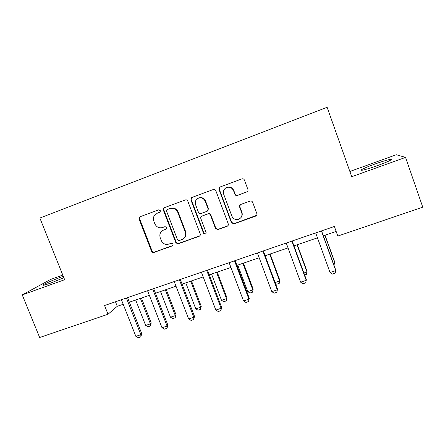 <?xml version="1.0" encoding="UTF-8"?>
<svg xmlns="http://www.w3.org/2000/svg" width="445" height="445" viewBox="0 0 445 445"><rect width="100%" height="100%" fill="white"/><g stroke="black" fill="none" stroke-linecap="round" stroke-linejoin="round"><path stroke-width="0.67" d="M160.306 210.669L158.598 209.856L140.136 216.721L138.974 218.362L139.107 219.157L151.55 251.275L152.424 252.287L153.964 252.437L172.415 245.846L173.161 244.155L171.853 243.265L166.997 244.539C164.3 244.355 162.392 242.998 161.274 240.478L160.239 237.791C159.282 234.626 160.139 232.162 162.803 230.399L166.169 229.086L166.747 227.451L165.039 226.639L162.636 227.517C159.121 228.402 156.529 227.167 154.849 223.807L153.809 221.109C153.147 219.263 153.269 217.499 154.176 215.819L157.168 213.283L160.167 211.92L160.306 210.669M374.874 164.055C368.115 166.519 363.687 168.388 361.585 169.662C358.709 171.447 367.309 169.295 377.571 165.579C384.447 163.076 388.93 161.19 391.016 159.916C393.925 158.075 384.736 160.473 374.874 164.055M63.285 276.312L61.677 276.879C54.64 279.399 45.279 283.421 43.343 284.778C41.98 285.835 44.383 285.278 50.552 283.109L63.863 277.763M246.758 192.056L246.931 191.984C247.893 191.417 248.227 190.594 247.926 189.509L244.433 180.069C243.899 178.973 243.048 178.579 241.88 178.884L220.147 186.967L219.719 187.195L219.012 189.503L231.433 222.695L233.948 223.88L255.669 216.12C256.754 215.608 257.143 214.768 256.843 213.606L252.649 202.275C252.12 201.19 251.269 200.795 250.101 201.09L240.728 204.494C239.677 205.023 239.304 205.857 239.61 206.997L241.691 212.593C242.514 215.959 241.318 218.245 238.103 219.446C235.21 219.902 233.136 218.795 231.878 216.125L223.702 194.254C222.928 191.656 223.613 189.564 225.765 187.968C229.153 186.411 231.734 187.295 233.519 190.632L234.882 194.298C235.416 195.383 236.262 195.778 237.419 195.483L247.437 191.634M62.784 275.066L50.419 279.527L22.25 294.913L64.647 279.705L39.866 218.039L327.125 107.295L351.722 176.71L405.556 157.397L422.75 207.159L337.822 236.056L334.379 226.483L104.558 305.526L108.024 314.248L117.269 306.305L123.198 304.274M22.25 294.913L39.666 337.51L108.024 314.248M187.784 201.09C187.256 200.022 186.427 199.633 185.304 199.927L164.422 207.693L163.582 208.338L163.365 210.157L175.803 242.597L177.638 243.871L178.245 243.765L199.121 236.312C200.155 235.817 200.523 234.999 200.217 233.864L187.784 201.09M192.006 197.435L213.311 189.509C214.451 189.214 215.291 189.603 215.825 190.688L228.246 223.835C228.552 224.986 228.174 225.815 227.111 226.316L217.661 229.665L215.469 228.407L210.441 215.069C209.912 214.001 209.083 213.611 207.948 213.895L201.813 216.131C200.845 216.665 200.517 217.477 200.823 218.567L206.052 232.396C206.274 233.319 205.929 233.914 205.034 234.176L203.549 233.291L190.911 199.933L191.439 197.769L192.006 197.435L190.911 199.933M405.556 157.397L396.306 154.738L349.87 171.492M129.35 302.172L149.353 295.33M155.472 293.238L176.009 286.213M182.1 284.127L203.193 276.912M209.245 274.843L230.911 267.434M236.929 265.376L259.185 257.766M265.159 255.719L288.026 247.898M293.961 245.868L317.457 237.83M323.348 235.817L336.159 231.433M115.472 301.771L117.269 306.305M159.9 212.204L156.868 213.4M162.77 230.415L166.007 229.158M140.303 216.659L139.513 218.111L139.647 218.901L152.045 250.924L152.919 251.937L154.454 252.081L172.96 245.468M164.517 207.659L164.049 208.11L163.832 209.923L176.231 242.269L178.061 243.537L178.667 243.432L199.872 235.806M167.331 209.512L166.803 209.884L166.586 211.236L177.499 239.744L178.89 240.634L181.766 239.649C185.053 238.075 186.205 235.477 185.209 231.851L177.75 212.287C176.059 208.889 173.439 207.648 169.884 208.566L167.531 209.411M183.574 238.598C185.832 236.768 186.511 234.42 185.615 231.55L185.209 231.851M167.787 209.284L170.329 208.338C173.878 207.42 176.493 208.661 178.178 212.048L185.615 231.55M201.668 216.203L208.288 213.65C209.417 213.366 210.246 213.756 210.774 214.824L215.781 228.118L217.967 229.37L227.957 225.71M191.3 199.727L203.899 232.985L205.379 233.87L205.863 233.692M205.206 201.179C203.282 197.725 200.623 196.918 197.235 198.759C195.388 200.361 194.838 202.347 195.583 204.728L198.476 212.36C198.998 213.428 199.827 213.817 200.956 213.533L207.142 211.264C208.082 210.719 208.399 209.907 208.093 208.844L205.206 201.179L205.551 200.968C203.843 197.747 201.351 196.835 198.075 198.242M207.581 210.98L208.093 208.844M205.551 200.968L208.432 208.61M226.06 187.79C229.436 186.244 232.012 187.134 233.781 190.454L235.144 194.109C235.672 195.194 236.512 195.583 237.669 195.288L246.981 191.873M240.778 217.805C242.214 216.226 242.597 214.407 241.93 212.348L241.691 212.593M240.244 204.767L239.855 206.769L241.93 212.348M220.047 187.006L219.318 189.325L231.7 222.422L234.204 223.601L256.659 215.33M135.675 300.008L145.66 325.451L150.399 323.877L140.414 298.389M151.211 322.959L150.377 325.979L150.399 323.877L151.211 322.959L141.449 298.033M150.377 325.979L148.007 326.764L145.66 325.451M126.397 298.011L140.843 334.701L141.749 333.678L140.843 336.887L138.356 337.705L135.853 336.342L121.407 299.73M127.554 297.616L141.749 333.678M135.853 336.342L140.843 334.701L140.843 336.887M160.506 291.514L170.485 317.218L175.313 315.622L165.329 289.862M176.009 314.732L175.219 317.763L175.313 315.622L176.009 314.732L166.252 289.55M175.219 317.763L172.81 318.559L170.485 317.218M185.787 282.87L195.767 308.841L200.678 307.211L190.705 281.184M201.257 306.355L200.511 309.397L200.678 307.211L201.257 306.355L191.506 280.912M200.511 309.397L198.058 310.209L195.767 308.841M152.646 288.983L167.086 326.074L167.865 325.084L167.008 328.31L164.472 329.139L162.002 327.743L147.556 290.735M153.675 288.627L167.865 325.084M162.002 327.743L167.086 326.074L167.008 328.31M179.402 279.783L193.836 317.279L194.487 316.323L193.681 319.56L191.094 320.411L188.652 318.982L174.218 281.563M180.303 279.471L194.487 316.323M188.652 318.982L193.836 317.279L193.681 319.56M211.542 274.059L221.51 300.303L226.516 298.645L216.548 272.346M226.972 297.827L226.277 300.876L226.972 297.827L217.227 272.112M226.277 300.876L223.779 301.704L221.51 300.303M206.686 270.399L221.109 308.313L221.621 307.395L220.876 310.643L218.234 311.511L215.825 310.054L201.401 272.218M207.453 270.132L221.621 307.395M215.825 310.054L221.109 308.313L220.876 310.643M237.775 265.087L247.732 291.608L252.832 289.918L242.875 263.34M253.166 289.139L252.515 292.198L253.166 289.139L243.426 263.151M252.515 292.198L249.973 293.038L247.732 291.608M234.515 260.826L248.922 299.174L249.295 298.295L248.599 301.554L245.907 302.433L243.532 300.942L229.119 262.684M235.138 260.614L249.295 298.295M243.532 300.942L248.922 299.174L248.599 301.554M275.11 282.536L279.644 281.029L269.698 254.167M279.844 280.283L279.249 283.354L279.844 280.283L270.121 254.023M279.249 283.354L276.656 284.21L275.433 283.404M262.895 251.063L277.291 289.845L277.513 289.011L276.873 292.282L274.131 293.183L271.789 291.653L257.394 252.96M263.373 250.902L277.513 289.011M271.789 291.653L277.291 289.845L276.873 292.282M303.896 272.991L306.967 271.973L297.032 244.817M304.619 274.966L306.488 274.348L307.028 271.266L297.321 244.722M291.853 241.107L306.227 280.333L305.721 282.825L302.923 283.743L300.614 282.18L286.241 243.037M300.614 282.18L306.227 280.333L306.299 279.543L292.176 240.995M333.266 263.256L334.812 262.745L324.895 235.288M333.989 265.248L334.735 262.077L325.039 235.238M321.407 230.944L335.752 270.627L335.146 273.174L332.293 274.109L330.029 272.512L315.677 232.913M330.029 272.512L335.752 270.627L335.664 269.881L321.568 230.888M157.652 213.038L157.168 213.283M164.071 229.742L163.604 230.032M172.855 245.507L172.415 245.846M154.454 252.081L153.964 252.437M152.045 250.924L151.55 251.275M139.647 218.901L139.107 219.157M199.482 236L199.121 236.312M178.667 243.432L178.245 243.765M176.231 242.269L175.803 242.597M163.832 209.923L163.365 210.157M178.178 212.048L177.75 212.287M170.329 208.338L169.884 208.566M227.389 226.032L227.111 226.316M218.267 229.292L217.961 229.587M215.781 228.118L215.469 228.407M210.774 214.824L210.441 215.069M208.288 213.65L207.948 213.895M202.28 215.836L201.924 216.086M203.899 232.985L203.549 233.291M234.204 223.601L233.948 223.88M219.318 189.325L219.012 189.503M361.802 170.279L361.585 169.662M43.549 285.278L43.343 284.778M163.27 230.104L162.803 230.399M152.919 251.937L152.424 252.287M139.513 218.111L138.974 218.362M178.061 243.537L177.638 243.871M164.049 208.11L163.582 208.338M217.967 229.37L217.661 229.665M202.169 215.881L201.813 216.131M205.379 233.87L205.034 234.176M191.823 197.574L191.439 197.769M233.953 223.668L233.692 223.946M220.025 187.022L219.719 187.195"/></g></svg>
